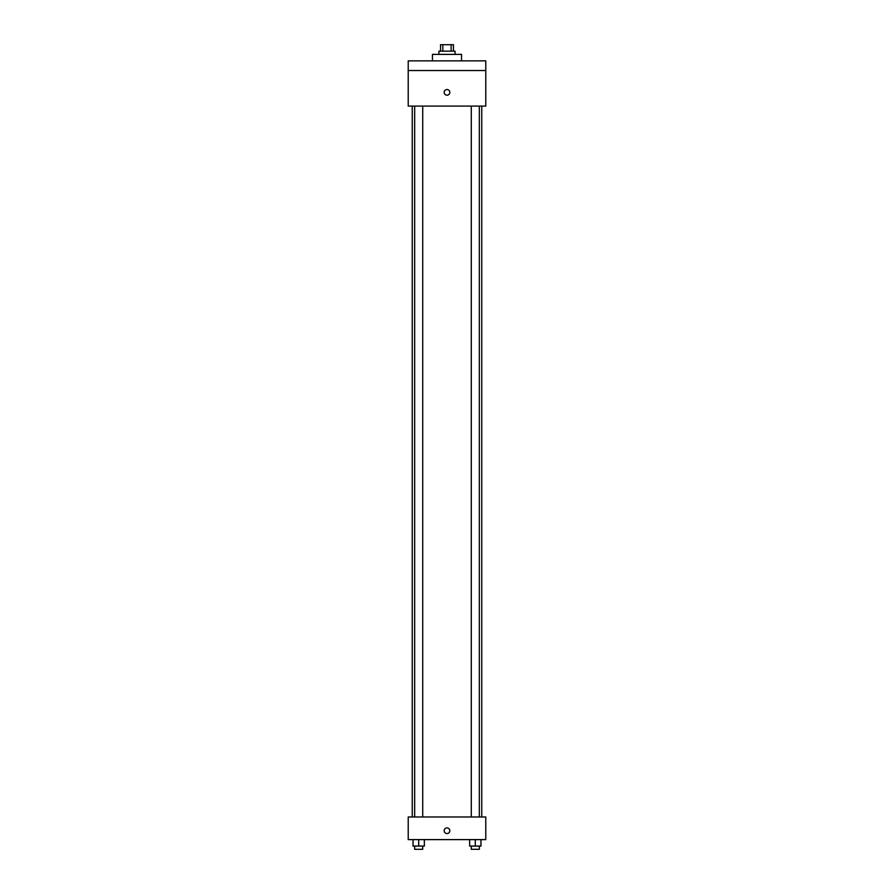 <?xml version="1.0" encoding="UTF-8"?>
<svg xmlns="http://www.w3.org/2000/svg" width="894" height="894" viewBox="0 0 894 894"><rect width="100%" height="100%" fill="white"/><g stroke="black" fill="none" stroke-linecap="round" stroke-linejoin="round"><path stroke-width="1.34" d="M442.854 51.159L442.854 44.7L440.541 44.7L440.541 51.159M442.854 44.7L453.459 44.7L453.459 51.159M451.146 51.159L451.146 44.7M438.92 54.389L438.92 51.159L455.08 51.159L455.08 54.389M461.539 60.859L461.539 54.389L432.461 54.389L432.461 60.859M408.223 60.859L485.777 60.859L485.777 70.548L408.223 70.548L408.223 60.859M485.777 70.548L485.777 106.095L408.223 106.095L408.223 70.548M447 95.189A2.827 2.827 0 0 1 444.553 90.953A2.827 2.827 0 0 1 449.447 90.953A2.827 2.827 0 0 1 447 95.189M408.223 816.982L485.777 816.982L485.777 839.611L408.223 839.611L408.223 816.982M447 833.543A2.827 2.827 0 0 1 444.553 829.308A2.827 2.827 0 0 1 449.447 829.308A2.827 2.827 0 0 1 447 833.543M469.652 839.611L469.652 846.07L480.961 846.07L480.961 839.611L480.961 846.07M475.306 846.07L475.306 839.611M479.34 846.07L479.34 849.3L471.272 849.3L471.272 846.07M413.039 839.611L413.039 846.07L424.348 846.07L424.348 839.611L424.348 846.07M418.694 846.07L418.694 839.611M422.728 846.07L422.728 849.3L414.66 849.3L414.66 846.07M481.765 816.982L481.765 106.095M412.235 816.982L412.235 106.095M471.272 106.095L471.272 816.982M479.34 106.095L479.34 816.982M422.728 816.982L422.728 106.095M414.66 816.982L414.66 106.095"/></g></svg>
